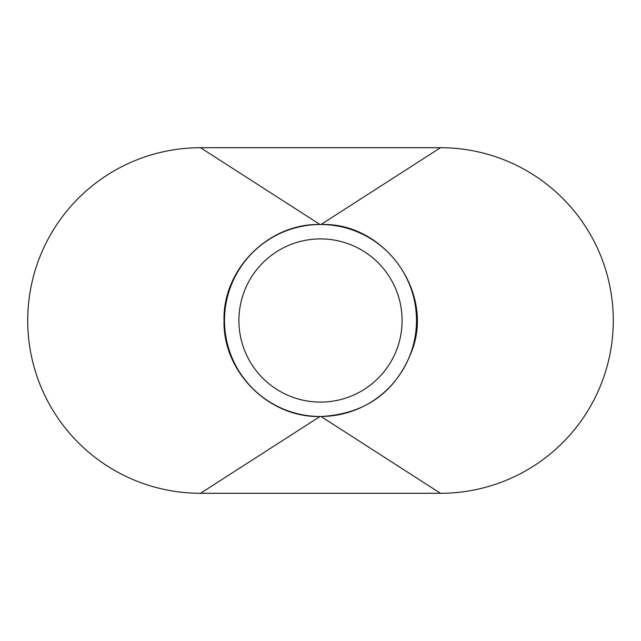 <?xml version="1.0" encoding="UTF-8"?>
<svg xmlns="http://www.w3.org/2000/svg" width="641" height="641" viewBox="0 0 641 641"><rect width="100%" height="100%" fill="white"/><g stroke="black" fill="none" stroke-linecap="round" stroke-linejoin="round"><path stroke-width="0.96" d="M416.498 320.5A95.998 95.998 0 0 0 320.5 224.502A95.998 95.998 0 0 0 224.502 320.5A95.998 95.998 0 0 0 320.5 416.498A95.998 95.998 0 0 0 416.498 320.5M238.909 320.5A81.591 81.591 0 0 0 320.5 402.091A81.591 81.591 0 0 0 402.091 320.5A81.591 81.591 0 0 0 320.5 238.909A81.591 81.591 0 0 0 238.909 320.5M440.495 493.29A172.79 172.79 0 0 0 613.285 320.5A172.79 172.79 0 0 0 440.495 147.71L200.505 147.71A172.79 172.79 0 0 0 27.715 320.5A172.79 172.79 0 0 0 200.505 493.29L440.495 493.29L320.981 416.498L320.019 416.498L200.505 493.29M200.505 147.71L320.019 224.502C268.723 223.188 222.699 269.22 224.03 320.5C222.699 371.78 268.723 417.812 320.019 416.498M320.019 224.502L320.981 224.502L440.495 147.71M320.981 416.498C366.66 413.886 397.308 391.082 412.932 348.071C432.915 289.428 382.853 222.203 320.981 224.502"/></g></svg>
